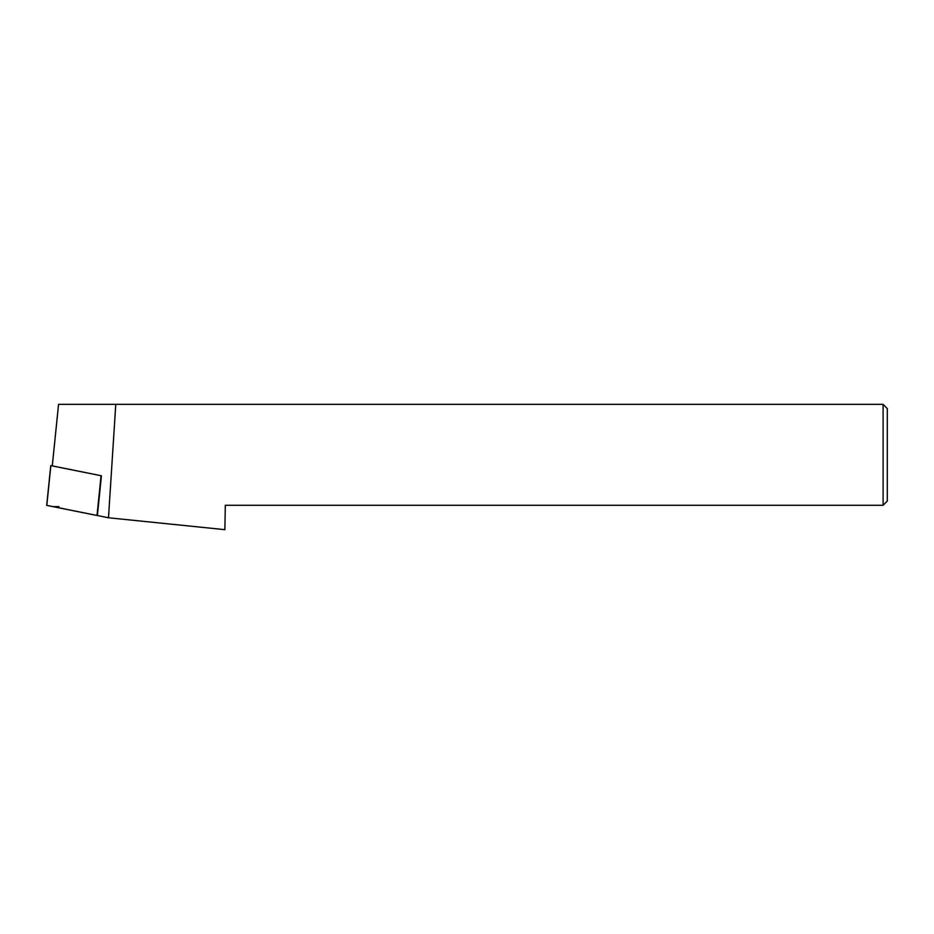 <?xml version="1.0" encoding="UTF-8"?>
<svg xmlns="http://www.w3.org/2000/svg" width="934" height="934" viewBox="0 0 934 934"><rect width="100%" height="100%" fill="white"/><g stroke="black" fill="none" stroke-linecap="round" stroke-linejoin="round"><path stroke-width="1.4" d="M115.781 404.34L883.097 404.34L887.3 408.555L887.3 501.079L883.097 505.282L225.304 505.282L224.872 529.66L108.484 517.775L115.781 404.34L58.562 404.34L52.281 465.891L101.432 475.78L97.37 515.545L108.484 517.775M883.097 404.34L883.097 505.282M97.37 515.545L46.805 505.376M46.7 505.387L50.763 465.622L52.292 465.751M50.763 465.622L101.409 475.78M95.361 515.159L52.876 506.637L58.959 506.637M97.008 515.486L101.07 475.721M46.805 505.422L50.856 465.657"/></g></svg>
